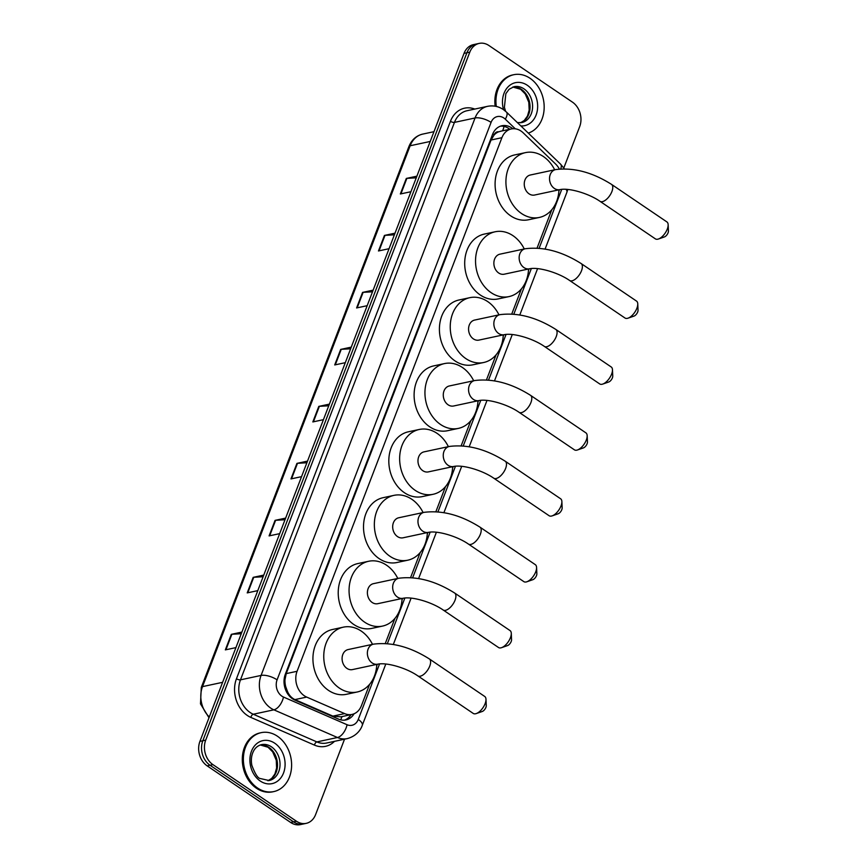 <?xml version="1.0" encoding="UTF-8"?>
<svg xmlns="http://www.w3.org/2000/svg" width="868" height="868" viewBox="0 0 868 868"><rect width="100%" height="100%" fill="white"/><g stroke="black" fill="none" stroke-linecap="round" stroke-linejoin="round"><path stroke-width="1.3" d="M559.328 169.01A18.076 14.289 77.9 0 0 555.607 164.019L523.252 132.88A18.076 14.289 77.9 0 0 521.06 131.09A18.076 14.289 77.9 0 0 511.306 128.952A18.076 14.289 77.9 0 0 501.91 137.686L297.073 671.289A18.076 14.289 77.9 0 0 306.675 697.08L344.639 713.605A18.076 14.289 77.9 0 0 352.007 714.429A18.076 14.289 77.9 0 0 361.413 705.695L369.627 684.299M285.724 686.642A18.076 14.289 -102.1 0 1 284.975 679.785L284.878 680.056A6.022 4.763 77.9 0 0 285.724 686.642L287.395 691.286C289.044 695.235 291.561 698.002 294.936 699.597L332.9 716.122L340.766 716.838L352.007 714.429M501.075 131.155L498.709 131.795A6.022 4.763 77.9 0 0 494.196 134.757A18.076 7.053 -159 0 0 492.785 133.846M494.196 134.757L494.087 135.028A18.076 14.289 -102.1 0 1 498.709 131.795M494.087 135.028L491.049 140.019L286.223 673.611L284.975 679.785M376.701 665.865L377.309 664.27M385.305 643.438L394.918 618.396M401.993 599.972L402.611 598.367M410.607 577.545L420.21 552.504M427.295 534.07L427.902 532.475M435.899 511.643L445.512 486.601M452.586 468.167L453.194 466.572M461.19 445.74L470.803 420.709M477.877 402.275L478.496 400.68M486.492 379.848L496.105 354.806M503.18 336.372L503.787 334.777M511.784 313.945L521.397 288.903M528.471 270.48L529.089 268.874M537.086 248.053L551.788 209.741M558.862 191.318L559.469 189.712M512.814 128.735A18.076 14.289 77.9 0 0 511.664 127.889A18.076 14.289 77.9 0 0 501.921 125.752A18.076 14.289 77.9 0 0 492.514 134.486L285.301 674.317A18.076 14.289 77.9 0 0 294.903 700.107L338.553 719.116A18.076 14.289 77.9 0 0 345.931 719.941A18.076 14.289 77.9 0 0 354.079 713.767M500.5 126.153A18.076 14.289 -102.1 0 1 508.778 128.507A18.076 14.289 -102.1 0 1 509.82 129.267M344.542 739.189L315.583 814.629A18.076 14.289 -102.1 0 1 306.176 823.363A18.076 14.289 -102.1 0 1 296.433 821.226L212.931 764.621A18.076 14.289 -102.1 0 1 205.705 740.144L469.805 52.145A18.076 14.289 -102.1 0 1 479.212 43.4A18.076 14.289 -102.1 0 1 488.955 45.537L572.457 102.142A18.076 14.289 -102.1 0 1 579.683 126.63L563.809 167.969M306.176 823.363L300.404 824.6A18.076 14.289 -102.1 0 1 290.65 822.463L207.148 765.858A18.076 14.289 -102.1 0 1 199.933 741.37L464.033 53.371L466.919 52.764A18.076 14.289 -102.1 0 1 476.315 44.018A18.076 14.289 -102.1 0 0 466.919 52.764L202.819 740.751L466.919 52.764L469.805 52.145M207.148 765.858L210.034 765.24A18.076 14.289 -102.1 0 1 202.819 740.751A18.076 14.289 -102.1 0 0 210.034 765.24L293.536 821.844L210.034 765.24L212.931 764.621M303.29 823.982A18.076 14.289 -102.1 0 1 293.536 821.844A18.076 14.289 -102.1 0 0 303.29 823.982M351.041 714.635A18.076 14.289 -102.1 0 1 344.466 720.147M241.25 633.738L231.864 634.269A4.817 1.877 -159 0 0 231.311 634.345L225.344 649.882L235.922 647.615M241.89 632.078L231.311 634.345M263.123 576.753L253.738 577.285A4.817 1.877 -159 0 0 253.185 577.35L247.217 592.898L257.796 590.631M263.763 575.093L253.185 577.35M284.997 519.758L275.612 520.29A4.817 1.877 -159 0 0 275.058 520.366L269.091 535.903L279.67 533.646M285.637 518.098L275.058 520.366M306.871 462.774L297.485 463.306A4.817 1.877 -159 0 0 296.932 463.382L290.964 478.919L301.543 476.651M307.511 461.114L296.932 463.382M416.249 177.832L406.864 178.363A4.817 1.877 -159 0 0 406.311 178.439L400.343 193.976L410.922 191.719M416.89 176.171L406.311 178.439M394.376 234.827L384.991 235.358A4.817 1.877 -159 0 0 384.437 235.423L378.47 250.971L389.048 248.704M395.016 233.166L384.437 235.423M372.502 291.811L363.117 292.342A4.817 1.877 -159 0 0 362.564 292.418L356.596 307.956L367.175 305.688M373.142 290.151L362.564 292.418M350.629 348.795L341.243 349.327A4.817 1.877 -159 0 0 340.69 349.403L334.722 364.94L345.301 362.683M351.269 347.135L340.69 349.403M328.755 405.79L319.37 406.322A4.817 1.877 -159 0 0 318.806 406.387L312.838 421.935L323.428 419.667M329.384 404.13L318.806 406.387M464.033 53.371A18.076 14.289 -102.1 0 1 473.429 44.637L479.212 43.4M496.301 106.438A30.13 23.805 -102.1 0 1 513.758 74.713A30.13 23.805 -102.1 0 1 530.001 78.272A30.13 23.805 -102.1 0 1 544.16 108.196A30.13 23.805 -102.1 0 1 528.308 133.108M495.151 106.2A30.13 23.805 -102.1 0 1 512.673 74.941L513.758 74.713M668.154 224.703L668.425 231.029A4.221 1.996 124.1 0 1 668.067 232.83A4.221 1.996 124.1 0 1 664.432 236.921L658.454 239.004A10.242 4.85 -55.9 0 0 667.286 229.076A10.242 4.85 -55.9 0 0 668.154 224.703A10.242 4.85 -55.9 0 0 666.895 221.915L611.517 184.374A10.242 4.85 124.1 0 1 611.907 191.535A10.242 4.85 124.1 0 1 600.027 201.333L655.394 238.874A10.242 4.85 -55.9 0 0 658.454 239.004M559.882 189.636A10.242 8.094 77.9 0 1 554.348 188.421A10.242 8.094 77.9 0 1 550.258 174.544A10.242 8.094 77.9 0 1 555.585 169.596L530.305 175.011A10.242 8.094 77.9 0 0 524.272 183.235A10.242 8.094 77.9 0 0 529.068 193.835A10.242 8.094 77.9 0 0 534.59 195.04L559.882 189.636C568.681 187.596 588.678 193.39 600.027 201.333M558.949 189.832A33.147 26.192 -102.1 0 1 539.386 217.434A33.147 26.192 -102.1 0 1 521.516 213.517A33.147 26.192 -102.1 0 1 506.001 179.231A33.147 26.192 -102.1 0 1 525.52 152.616A33.147 26.192 -102.1 0 1 543.39 156.533A33.147 26.192 -102.1 0 1 554.663 169.792M539.386 217.434L528.547 219.756A33.147 26.192 -102.1 0 1 510.677 215.839A33.147 26.192 -102.1 0 1 495.172 181.553A33.147 26.192 -102.1 0 1 514.681 154.927L525.52 152.616M637.763 303.865L638.034 310.191A4.221 1.996 124.1 0 1 637.687 311.992A4.221 1.996 124.1 0 1 634.041 316.082L628.063 318.165A10.242 4.85 -55.9 0 0 636.895 308.238A10.242 4.85 -55.9 0 0 637.763 303.865A10.242 4.85 -55.9 0 0 636.504 301.077L581.137 263.536A10.242 4.85 124.1 0 1 581.527 270.697A10.242 4.85 124.1 0 1 569.636 280.494L625.014 318.035A10.242 4.85 -55.9 0 0 628.063 318.165M529.491 268.798A10.242 8.094 77.9 0 1 523.968 267.583A10.242 8.094 77.9 0 1 519.878 253.706A10.242 8.094 77.9 0 1 525.205 248.758L499.925 254.172A10.242 8.094 77.9 0 0 493.892 262.396A10.242 8.094 77.9 0 0 498.688 272.997A10.242 8.094 77.9 0 0 504.21 274.201L529.491 268.798C538.29 266.758 558.298 272.552 569.636 280.494M528.558 268.993A33.147 26.192 -102.1 0 1 508.995 296.596A33.147 26.192 -102.1 0 1 491.125 292.679A33.147 26.192 -102.1 0 1 475.621 258.393A33.147 26.192 -102.1 0 1 495.129 231.778A33.147 26.192 -102.1 0 1 512.999 235.695A33.147 26.192 -102.1 0 1 524.272 248.953M508.995 296.596L498.167 298.918A33.147 26.192 -102.1 0 1 480.286 295.001A33.147 26.192 -102.1 0 1 464.781 260.715A33.147 26.192 -102.1 0 1 484.29 234.089L495.129 231.778M612.472 369.757L612.743 376.083A4.221 1.996 124.1 0 1 612.385 377.895A4.221 1.996 124.1 0 1 608.75 381.985L602.772 384.068A10.242 4.85 -55.9 0 0 611.604 374.141A10.242 4.85 -55.9 0 0 612.472 369.757A10.242 4.85 -55.9 0 0 611.213 366.969L555.835 329.439A10.242 4.85 124.1 0 1 556.225 336.6A10.242 4.85 124.1 0 1 544.344 346.397L599.712 383.938A10.242 4.85 -55.9 0 0 602.772 384.068M504.189 334.69A10.242 8.094 77.9 0 1 498.666 333.486A10.242 8.094 77.9 0 1 494.576 319.608A10.242 8.094 77.9 0 1 499.903 314.661L474.622 320.064A10.242 8.094 77.9 0 0 468.59 328.288A10.242 8.094 77.9 0 0 473.385 338.889A10.242 8.094 77.9 0 0 478.908 340.104L504.189 334.69C512.999 332.661 532.995 338.455 544.344 346.397M503.266 334.885A33.147 26.192 -102.1 0 1 483.704 362.499A33.147 26.192 -102.1 0 1 465.834 358.582A33.147 26.192 -102.1 0 1 450.318 324.285A33.147 26.192 -102.1 0 1 469.838 297.67A33.147 26.192 -102.1 0 1 487.707 301.587A33.147 26.192 -102.1 0 1 498.981 314.856M483.704 362.499L472.865 364.81A33.147 26.192 -102.1 0 1 454.995 360.893A33.147 26.192 -102.1 0 1 439.49 326.607A33.147 26.192 -102.1 0 1 458.998 299.992L469.838 297.67M587.169 435.66L587.452 441.986A4.221 1.996 124.1 0 1 587.093 443.787A4.221 1.996 124.1 0 1 583.448 447.877L577.47 449.971A10.242 4.85 -55.9 0 0 586.312 440.043A10.242 4.85 -55.9 0 0 587.169 435.66A10.242 4.85 -55.9 0 0 585.922 432.872L530.543 395.331A10.242 4.85 124.1 0 1 530.934 402.502A10.242 4.85 124.1 0 1 519.042 412.289L574.421 449.83A10.242 4.85 -55.9 0 0 577.47 449.971M478.897 400.593A10.242 8.094 77.9 0 1 473.375 399.378A10.242 8.094 77.9 0 1 469.284 385.511A10.242 8.094 77.9 0 1 474.612 380.553L449.331 385.967A10.242 8.094 77.9 0 0 443.298 394.191A10.242 8.094 77.9 0 0 448.094 404.792A10.242 8.094 77.9 0 0 453.617 405.996L478.897 400.593C487.697 398.564 507.704 404.347 519.042 412.289M477.975 400.788A33.147 26.192 -102.1 0 1 458.412 428.391A33.147 26.192 -102.1 0 1 440.532 424.474A33.147 26.192 -102.1 0 1 425.027 390.188A33.147 26.192 -102.1 0 1 444.535 363.573A33.147 26.192 -102.1 0 1 462.405 367.489A33.147 26.192 -102.1 0 1 473.678 380.748M458.412 428.391L447.573 430.712A33.147 26.192 -102.1 0 1 429.703 426.796A33.147 26.192 -102.1 0 1 414.188 392.51A33.147 26.192 -102.1 0 1 433.696 365.895L444.535 363.573M561.878 501.552L562.149 507.889A4.221 1.996 124.1 0 1 561.791 509.69A4.221 1.996 124.1 0 1 558.157 513.78L552.178 515.863A10.242 4.85 -55.9 0 0 561.01 505.935A10.242 4.85 -55.9 0 0 561.878 501.552A10.242 4.85 -55.9 0 0 560.62 498.774L505.241 461.233A10.242 4.85 124.1 0 1 505.632 468.394A10.242 4.85 124.1 0 1 493.751 478.192L549.119 515.733A10.242 4.85 -55.9 0 0 552.178 515.863M453.606 466.485A10.242 8.094 77.9 0 1 448.072 465.281A10.242 8.094 77.9 0 1 443.982 451.403A10.242 8.094 77.9 0 1 449.309 446.456L424.029 451.859A10.242 8.094 77.9 0 0 417.996 460.094A10.242 8.094 77.9 0 0 422.792 470.684A10.242 8.094 77.9 0 0 428.315 471.899L453.606 466.485C462.405 464.456 482.402 470.25 493.751 478.192M452.673 466.691A33.147 26.192 -102.1 0 1 433.11 494.293A33.147 26.192 -102.1 0 1 415.24 490.377A33.147 26.192 -102.1 0 1 399.725 456.091A33.147 26.192 -102.1 0 1 419.244 429.476A33.147 26.192 -102.1 0 1 437.114 433.382A33.147 26.192 -102.1 0 1 448.387 446.651M433.11 494.293L422.271 496.604A33.147 26.192 -102.1 0 1 404.401 492.699A33.147 26.192 -102.1 0 1 388.897 458.402A33.147 26.192 -102.1 0 1 408.405 431.787L419.244 429.476M536.576 567.455L536.858 573.781A4.221 1.996 124.1 0 1 536.5 575.592A4.221 1.996 124.1 0 1 532.865 579.672L526.876 581.766A10.242 4.85 -55.9 0 0 535.719 571.838A10.242 4.85 -55.9 0 0 536.576 567.455A10.242 4.85 -55.9 0 0 535.328 564.667L479.95 527.126A10.242 4.85 124.1 0 1 480.34 534.297A10.242 4.85 124.1 0 1 468.449 544.084L523.827 581.625A10.242 4.85 -55.9 0 0 526.876 581.766M428.304 532.388A10.242 8.094 77.9 0 1 422.781 531.173A10.242 8.094 77.9 0 1 418.691 517.306A10.242 8.094 77.9 0 1 424.018 512.348L398.738 517.762A10.242 8.094 77.9 0 0 392.705 525.986A10.242 8.094 77.9 0 0 397.501 536.587A10.242 8.094 77.9 0 0 403.023 537.802L428.304 532.388C437.114 530.359 457.111 536.153 468.449 544.084M427.381 532.583A33.147 26.192 -102.1 0 1 407.819 560.185A33.147 26.192 -102.1 0 1 389.938 556.269A33.147 26.192 -102.1 0 1 374.434 521.983A33.147 26.192 -102.1 0 1 393.942 495.368A33.147 26.192 -102.1 0 1 411.823 499.284A33.147 26.192 -102.1 0 1 423.096 512.554M407.819 560.185L396.98 562.507A33.147 26.192 -102.1 0 1 379.11 558.591A33.147 26.192 -102.1 0 1 363.594 524.305A33.147 26.192 -102.1 0 1 383.113 497.689L393.942 495.368M511.285 633.358L511.556 639.683A4.221 1.996 124.1 0 1 511.198 641.485A4.221 1.996 124.1 0 1 507.563 645.575L501.585 647.658A10.242 4.85 -55.9 0 0 510.417 637.73A10.242 4.85 -55.9 0 0 511.285 633.358A10.242 4.85 -55.9 0 0 510.026 630.569L454.658 593.028A10.242 4.85 124.1 0 1 455.049 600.189A10.242 4.85 124.1 0 1 443.157 609.987L498.536 647.528A10.242 4.85 -55.9 0 0 501.585 647.658M403.012 598.291A10.242 8.094 77.9 0 1 397.49 597.075A10.242 8.094 77.9 0 1 393.399 583.198A10.242 8.094 77.9 0 1 398.727 578.251L373.435 583.665A10.242 8.094 77.9 0 0 367.414 591.889A10.242 8.094 77.9 0 0 372.198 602.49A10.242 8.094 77.9 0 0 377.732 603.694L403.012 598.291C411.812 596.251 431.808 602.045 443.157 609.987M402.079 598.486A33.147 26.192 -102.1 0 1 382.517 626.088A33.147 26.192 -102.1 0 1 364.647 622.172A33.147 26.192 -102.1 0 1 349.142 587.886A33.147 26.192 -102.1 0 1 368.65 561.27A33.147 26.192 -102.1 0 1 386.52 565.187A33.147 26.192 -102.1 0 1 397.794 578.446M382.517 626.088L371.688 628.41A33.147 26.192 -102.1 0 1 353.808 624.493A33.147 26.192 -102.1 0 1 338.303 590.207A33.147 26.192 -102.1 0 1 357.811 563.582L368.65 561.27M485.982 699.25L486.264 705.586A4.221 1.996 124.1 0 1 485.906 707.387A4.221 1.996 124.1 0 1 482.272 711.478L476.282 713.561A10.242 4.85 -55.9 0 0 485.125 703.633A10.242 4.85 -55.9 0 0 485.982 699.25A10.242 4.85 -55.9 0 0 484.735 696.472L429.356 658.931A10.242 4.85 124.1 0 1 429.747 666.092A10.242 4.85 124.1 0 1 417.855 675.89L473.234 713.431A10.242 4.85 -55.9 0 0 476.282 713.561M377.71 664.183A10.242 8.094 77.9 0 1 372.188 662.978A10.242 8.094 77.9 0 1 368.097 649.101A10.242 8.094 77.9 0 1 373.424 644.154L348.144 649.557A10.242 8.094 77.9 0 0 342.111 657.781A10.242 8.094 77.9 0 0 346.907 668.382A10.242 8.094 77.9 0 0 352.43 669.597L377.71 664.183C386.52 662.154 406.517 667.948 417.855 675.89M376.788 664.378A33.147 26.192 -102.1 0 1 357.225 691.991A33.147 26.192 -102.1 0 1 339.345 688.074A33.147 26.192 -102.1 0 1 323.84 653.778A33.147 26.192 -102.1 0 1 343.348 627.163A33.147 26.192 -102.1 0 1 361.229 631.079A33.147 26.192 -102.1 0 1 372.502 644.349M357.225 691.991L346.386 694.302A33.147 26.192 -102.1 0 1 328.516 690.385A33.147 26.192 -102.1 0 1 313.012 656.1A33.147 26.192 -102.1 0 1 332.52 629.484L343.348 627.163M257.557 788.025A30.13 23.805 -102.1 0 1 243.452 756.853A30.13 23.805 -102.1 0 1 261.192 732.657A30.13 23.805 -102.1 0 1 277.434 736.227A30.13 23.805 -102.1 0 1 291.539 767.388A30.13 23.805 -102.1 0 1 273.8 791.583A30.13 23.805 -102.1 0 1 257.557 788.025M273.8 791.583L272.715 791.822A30.13 23.805 -102.1 0 1 256.472 788.263A30.13 23.805 -102.1 0 1 242.367 757.091A30.13 23.805 -102.1 0 1 260.107 732.896L261.192 732.657M286.939 692.631A18.076 9.646 -66.5 0 0 287.395 691.286M502.55 130.829A18.076 7.194 -46.1 0 0 503.972 126.392M340.657 719.832A18.076 9.646 -66.5 0 0 342.003 716.567M284.878 680.056A18.076 7.053 -159 0 0 284.107 679.546M491.049 140.019L501.91 137.686M332.9 716.122L344.639 713.605M294.936 699.597L306.675 697.08M286.223 673.611L297.073 671.289M515.288 128.811L505.295 119.187A12.054 9.526 77.9 0 0 503.831 117.994A12.054 9.526 77.9 0 0 491.071 122.399L277.087 679.85A12.054 9.526 77.9 0 0 281.894 696.169A12.054 9.526 77.9 0 0 283.478 697.047L347.07 724.726A12.054 9.526 77.9 0 0 358.256 719.442L379.566 663.911M347.07 724.726A12.054 6.434 -66.5 0 1 337.457 737.507L273.865 709.829A24.109 19.042 -102.1 0 1 270.697 708.071A24.109 19.042 -102.1 0 1 261.073 675.434L475.056 117.983A24.109 19.042 -102.1 0 1 487.588 106.33L467.006 110.735A24.109 19.042 77.9 0 0 454.463 122.388L240.479 679.839A24.109 19.042 77.9 0 0 250.103 712.476A24.109 19.042 77.9 0 0 253.282 714.234L316.874 741.912A24.109 19.042 77.9 0 0 326.694 743.008L347.287 738.603A24.109 19.042 -102.1 0 1 337.457 737.507L316.874 741.912A3.016 1.606 113.5 0 0 314.466 745.113L250.874 717.424A27.114 21.429 -102.1 0 1 236.476 678.733L450.459 121.292A3.016 1.172 -159 0 0 454.463 122.388L475.056 117.983A12.054 4.698 21 0 1 491.071 122.399M250.874 717.424A3.016 1.606 113.5 0 1 253.282 714.234L273.865 709.829A12.054 6.434 -66.5 0 0 283.478 697.047M450.459 121.292A27.114 21.429 -102.1 0 1 474.796 109.075M334.495 741.337A27.114 21.429 -102.1 0 1 314.466 745.113M205.705 740.144L199.933 741.37M296.433 821.226L290.65 822.463M277.087 679.85A12.054 4.698 21 0 0 261.073 675.434L240.479 679.839A3.016 1.172 -159 0 1 236.476 678.733M387.367 643.6L404.868 598.019M412.658 577.708L430.159 532.117M437.96 511.805L455.461 466.224M463.252 445.902L480.753 400.322M488.554 380.01L506.055 334.419M513.845 314.108L531.346 268.527M539.147 248.215L561.737 189.365M358.256 719.442A12.054 4.698 21 0 1 362.281 725.312L385.804 664.031M566.012 189.322A12.054 4.698 21 0 1 566.869 192.349L567.77 189.463M560.706 168.891A12.054 4.796 -46.1 0 0 560.63 164.215L506.435 112.059A12.054 4.796 -46.1 0 1 505.295 119.187M208.993 717.749L200.486 703.861L201.289 687.445A6.022 2.354 21 0 1 202.515 686.621A24.109 19.042 77.9 0 0 209.297 716.968M430.213 141.462L410.141 145.759A6.022 2.354 -159 0 0 408.904 146.583C411.649 139.835 416.239 135.679 422.673 134.106A24.109 19.042 77.9 0 0 410.141 145.759L202.515 686.621L222.599 682.324M313.413 421.805L319.37 406.322M335.298 364.82L341.243 349.327M357.171 307.836L363.117 292.342M379.045 250.841L384.991 235.358M400.918 193.857L406.864 178.363M291.539 478.8L297.485 463.306M269.666 535.784L275.612 520.29M247.792 592.768L253.738 577.285M225.919 649.763L231.864 634.269M505.567 111.256L504.406 107.339L505.838 93.69L509.049 89.306L514.051 86.681A18.369 14.517 -102.1 0 1 523.957 88.851A18.369 14.517 -102.1 0 1 532.551 107.849A18.369 14.517 -102.1 0 1 521.733 122.594L517.382 122.594M503.548 109.683A21.982 17.371 -102.1 0 1 508.073 86.843A21.982 17.371 -102.1 0 1 527.31 85.27A21.982 17.371 -102.1 0 1 537.346 110.334A21.982 17.371 -102.1 0 1 520.865 125.947M521.429 89.393A18.369 14.517 -102.1 0 1 530.055 107.567A18.369 14.517 -102.1 0 1 520.496 122.789L524.218 120.5L527.451 116.084L529.176 110.084L528.807 102.283L525.238 93.95L520.594 89.274L512.804 87.028A18.369 14.517 -102.1 0 1 521.429 89.393M261.485 744.625A18.369 14.517 -102.1 0 1 271.391 746.795A18.369 14.517 -102.1 0 1 279.984 765.804A18.369 14.517 -102.1 0 1 269.178 780.549L260.107 778.498C257.753 778.14 254.997 773.735 251.839 765.283C250.885 760.173 251.362 755.627 253.272 751.634C254.942 748.021 257.677 745.688 261.485 744.625M260.237 781.026A21.982 17.371 -102.1 0 1 251.46 751.254A21.982 17.371 -102.1 0 1 274.755 743.225A21.982 17.371 -102.1 0 1 283.532 772.997A21.982 17.371 -102.1 0 1 260.237 781.026M260.281 744.961A18.369 14.517 -102.1 0 1 268.863 747.337A18.369 14.517 -102.1 0 1 277.5 765.511A18.369 14.517 -102.1 0 1 267.93 780.733M500.445 131.274L511.306 128.952M506.435 112.059L503.375 109.563C498.482 106.319 493.219 105.245 487.588 106.33M347.287 738.603C357.605 735.782 361.327 728.306 362.281 725.312M393.334 644.425L411.096 598.139M418.626 578.522L436.398 532.236M443.928 512.63L461.689 466.344M469.219 446.727L486.991 400.441M494.51 380.824L512.283 334.538M519.813 314.932L537.574 268.646M545.104 249.029L566.869 192.349M564.341 168.783L560.63 164.215M201.289 687.445L408.904 146.583M422.673 134.106L433.967 131.686M555.585 169.596C573.639 167.329 592.28 172.255 611.517 184.374M525.205 248.758C543.249 246.49 561.889 251.416 581.137 263.536M499.903 314.661C517.946 312.393 536.598 317.319 555.835 329.439M474.612 380.553C492.655 378.296 511.295 383.222 530.543 395.331M449.309 446.456C467.364 444.188 486.004 449.114 505.241 461.233M424.018 512.348C442.062 510.091 460.702 515.017 479.95 527.126M398.727 578.251C416.77 575.983 435.411 580.909 454.658 593.028M373.424 644.154C391.468 641.886 410.119 646.812 429.356 658.931M267.897 780.733L271.662 778.455L274.885 774.028L276.61 768.039L276.252 760.238L272.682 751.905L268.028 747.229L260.237 744.983"/></g></svg>

